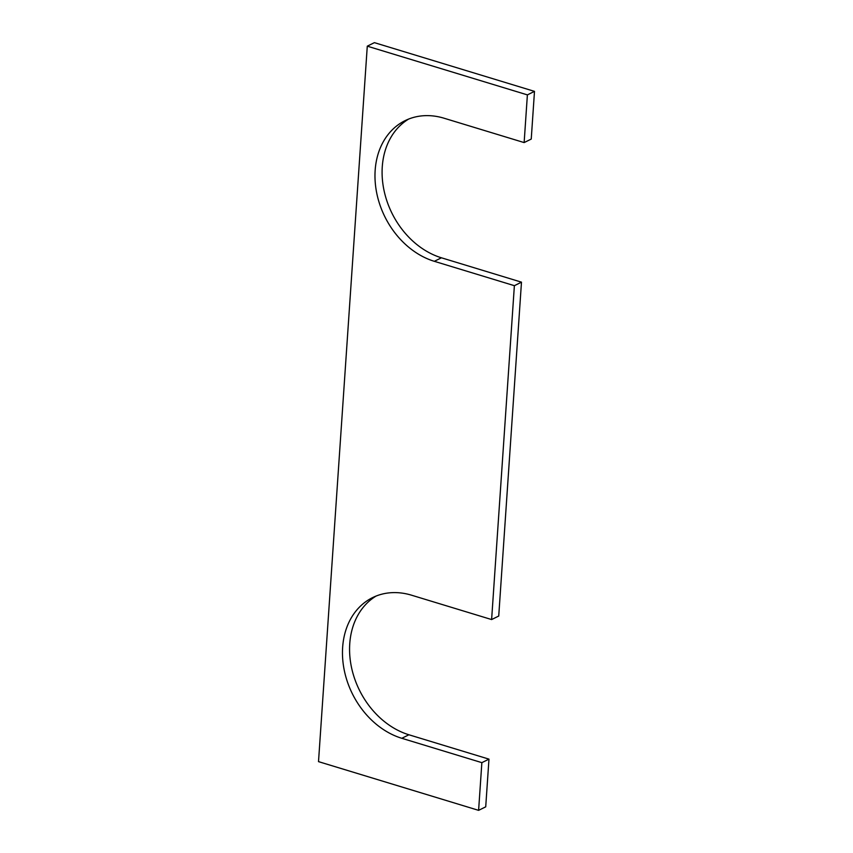 <?xml version="1.0" encoding="UTF-8"?>
<svg xmlns="http://www.w3.org/2000/svg" width="853" height="853" viewBox="0 0 853 853"><rect width="100%" height="100%" fill="white"/><g stroke="black" fill="none" stroke-linecap="round" stroke-linejoin="round"><path stroke-width="1.28" d="M342.65 647.256A77.09 60.67 63.7 0 1 372.516 597.644A77.09 60.67 63.7 0 1 411.562 595.202L491.616 619.555L514.38 285.68L434.326 261.317A77.09 60.67 63.7 0 1 375.16 170.28A77.09 60.67 63.7 0 1 405.036 120.668A77.09 60.67 63.7 0 1 444.082 118.226L524.137 142.579L531.238 139.071L534.49 91.367L527.389 94.886L367.28 46.169L318.51 761.633L478.608 810.35L481.86 762.657L401.806 738.293A77.09 60.67 63.7 0 1 342.65 647.256M376.141 596.034A77.09 60.67 -116.3 0 0 349.751 643.738A77.09 60.67 -116.3 0 0 408.918 734.774L488.972 759.138L485.72 806.831L478.608 810.35M408.662 119.057A77.09 60.67 -116.3 0 0 382.272 166.761A77.09 60.67 -116.3 0 0 441.438 257.798L521.482 282.162L514.38 285.68M521.482 282.162L498.728 616.047L491.616 619.555M367.28 46.169L374.392 42.65L534.49 91.367M488.972 759.138L481.86 762.657M524.137 142.579L527.389 94.886M434.326 261.317L441.438 257.798M401.806 738.293L408.918 734.774"/></g></svg>
